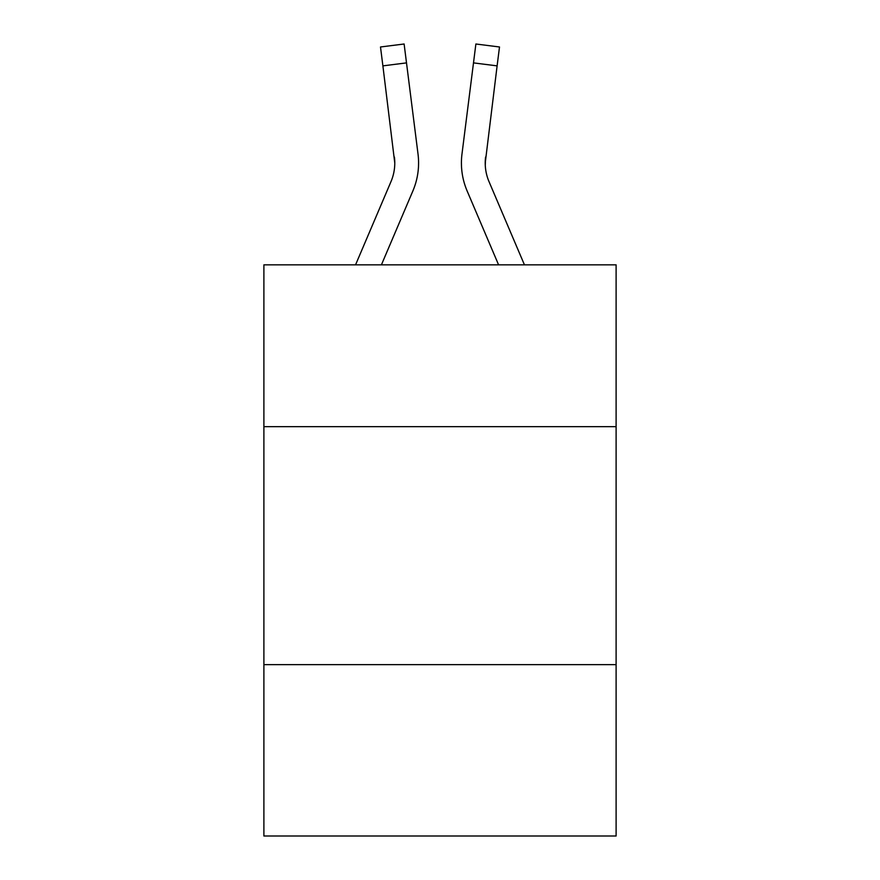 <?xml version="1.0" encoding="UTF-8"?>
<svg xmlns="http://www.w3.org/2000/svg" width="880" height="880" viewBox="0 0 880 880"><rect width="100%" height="100%" fill="white"/><g stroke="black" fill="none" stroke-linecap="round" stroke-linejoin="round"><path stroke-width="1.32" d="M616.11 426.668L616.11 264.847L263.89 264.847L263.89 426.668L616.11 426.668L616.11 836L263.89 836L263.89 426.668M616.11 664.653L263.89 664.653M412.874 190.96L381.414 264.847L412.874 190.96A71.39 71.39 -36.6 0 0 418.022 154.044L406.505 62.887L382.888 65.868L380.501 46.981L404.118 44L406.505 62.887M355.553 264.847L390.984 181.632A47.597 47.597 -27.9 0 0 394.779 163.075L382.888 65.868M418.495 166.452L418.583 163.548M417.659 151.184L418.022 154.044L417.659 151.184M524.447 264.847L489.016 181.632A47.597 47.597 27.9 0 1 485.221 163.075L497.112 65.868L473.495 62.887L475.882 44L499.499 46.981L497.112 65.868M467.126 190.96L498.586 264.847L467.126 190.96A71.39 71.39 36.7 0 1 461.978 154.044L473.495 62.887M485.276 165.319L485.595 157.025A47.597 47.597 36.7 0 0 489.016 181.632A47.597 47.597 36.7 0 1 485.221 163.075L485.595 157.025M390.984 181.632A47.597 47.597 -36.6 0 0 394.779 163.075A47.597 47.597 -36.6 0 1 390.984 181.632A47.597 47.597 -36.6 0 0 394.779 163.075A47.597 47.597 -36.6 0 1 390.984 181.632A47.597 47.597 -36.6 0 0 394.779 163.075A47.597 47.597 -36.6 0 1 390.984 181.632A47.597 47.597 -36.6 0 0 394.779 163.075A47.597 47.597 -36.6 0 1 390.984 181.632A47.597 47.597 -36.6 0 0 394.779 163.075A47.597 47.597 -36.6 0 1 390.984 181.632A47.597 47.597 -36.6 0 0 394.779 163.075A47.597 47.597 -36.6 0 1 390.984 181.632A47.597 47.597 -36.6 0 0 394.779 163.075A47.597 47.597 -36.6 0 1 390.984 181.632A47.597 47.597 -36.6 0 0 394.779 163.075A47.597 47.597 -36.6 0 1 390.984 181.632A47.597 47.597 -36.6 0 0 394.779 163.075A47.597 47.597 -36.6 0 1 390.984 181.632A47.597 47.597 -36.6 0 0 394.779 163.075A47.597 47.597 -36.6 0 1 390.984 181.632A47.597 47.597 -36.6 0 0 394.779 163.075A47.597 47.597 -36.6 0 1 390.984 181.632A47.597 47.597 -36.6 0 0 394.779 163.075A47.597 47.597 -36.6 0 1 390.984 181.632A47.597 47.597 -36.6 0 0 394.405 157.025L394.779 163.075M489.016 181.632A47.597 47.597 36.7 0 1 485.221 163.075A47.597 47.597 36.7 0 0 489.016 181.632A47.597 47.597 36.7 0 1 485.221 163.075A47.597 47.597 36.7 0 0 489.016 181.632A47.597 47.597 36.7 0 1 485.221 163.075A47.597 47.597 36.7 0 0 489.016 181.632A47.597 47.597 36.7 0 1 485.221 163.075A47.597 47.597 36.7 0 0 489.016 181.632A47.597 47.597 36.7 0 1 485.221 163.075A47.597 47.597 36.7 0 0 489.016 181.632A47.597 47.597 36.7 0 1 485.221 163.075A47.597 47.597 36.7 0 0 489.016 181.632A47.597 47.597 36.7 0 1 485.221 163.075A47.597 47.597 36.7 0 0 489.016 181.632A47.597 47.597 36.7 0 1 485.221 163.075A47.597 47.597 36.7 0 0 489.016 181.632A47.597 47.597 36.7 0 1 485.221 163.075A47.597 47.597 36.7 0 0 489.016 181.632A47.597 47.597 36.7 0 1 485.221 163.075A47.597 47.597 36.7 0 0 489.016 181.632A47.597 47.597 36.7 0 1 485.221 163.075A47.597 47.597 36.7 0 0 489.016 181.632A47.597 47.597 36.7 0 1 485.221 163.075M418.583 162.954L418.495 166.474L418.583 162.954M461.505 166.474L461.417 162.954M380.501 46.981L404.118 44M475.882 44L499.499 46.981"/></g></svg>
